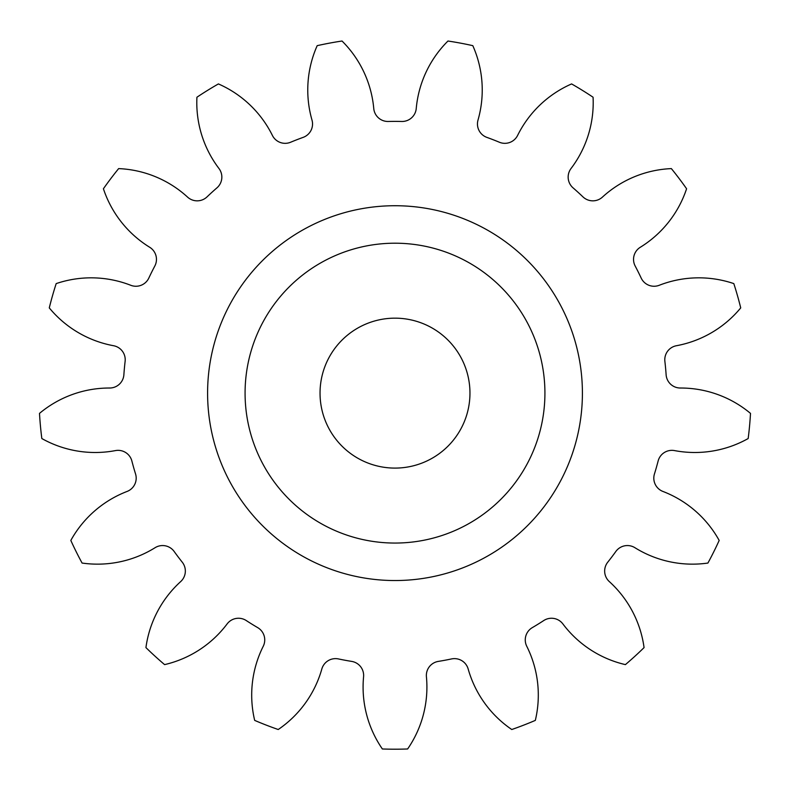 <?xml version="1.0" encoding="UTF-8"?>
<svg xmlns="http://www.w3.org/2000/svg" width="790" height="790" viewBox="0 0 790 790"><rect width="100%" height="100%" fill="white"/><g stroke="black" fill="none" stroke-linecap="round" stroke-linejoin="round"><path stroke-width="1.19" d="M544.922 393.134A149.922 149.922 0 0 0 395 243.202A149.922 149.922 0 0 0 245.078 393.134A149.922 149.922 0 0 0 395 543.056A149.922 149.922 0 0 0 544.922 393.134M207.592 393.134A187.408 187.408 0 0 0 395 580.541A187.408 187.408 0 0 0 582.408 393.134A187.408 187.408 0 0 0 395 205.726A187.408 187.408 0 0 0 207.592 393.134M320.039 393.134A74.961 74.961 0 0 0 395 468.095A74.961 74.961 0 0 0 469.961 393.134A74.961 74.961 0 0 0 395 318.163A74.961 74.961 0 0 0 320.039 393.134M311.991 120.06A14.24 14.24 0 0 1 303.113 137.391A271.74 271.74 0 0 0 290.621 142.239A14.24 14.24 0 0 1 272.382 135.406A108.971 108.971 0 0 0 218.405 83.928A356.073 356.073 0 0 0 196.927 97.229A108.971 108.971 0 0 0 218.948 168.487A14.24 14.24 0 0 1 216.934 187.862A271.74 271.74 0 0 0 207.029 196.888A14.24 14.24 0 0 1 187.566 197.105A108.971 108.971 0 0 0 118.638 168.606A356.073 356.073 0 0 0 103.411 188.761A108.971 108.971 0 0 0 149.685 247.26A14.24 14.24 0 0 1 154.81 266.042A271.74 271.74 0 0 0 148.836 278.041A14.24 14.24 0 0 1 130.755 285.279A108.971 108.971 0 0 0 56.189 283.6A356.073 356.073 0 0 0 49.276 307.893A108.971 108.971 0 0 0 113.562 345.724A14.24 14.24 0 0 1 125.116 361.395A271.74 271.74 0 0 0 123.882 374.737A14.24 14.24 0 0 1 109.642 388.018A108.971 108.971 0 0 0 39.5 413.387A356.073 356.073 0 0 0 41.831 438.539A108.971 108.971 0 0 0 115.439 450.596A14.24 14.24 0 0 1 131.881 461.034A271.74 271.74 0 0 0 135.544 473.921A14.24 14.24 0 0 1 127.062 491.449A108.971 108.971 0 0 0 70.823 540.439A356.073 356.073 0 0 0 82.081 563.053A108.971 108.971 0 0 0 155.077 547.707A14.24 14.24 0 0 1 174.175 551.499A271.74 271.74 0 0 0 182.253 562.194A14.24 14.24 0 0 1 180.673 581.598A108.971 108.971 0 0 0 145.933 647.602A356.073 356.073 0 0 0 164.597 664.617A108.971 108.971 0 0 0 227.115 623.932A14.24 14.24 0 0 1 246.292 620.575A271.74 271.74 0 0 0 257.688 627.625A14.24 14.24 0 0 1 263.228 646.299A108.971 108.971 0 0 0 254.676 720.391A356.073 356.073 0 0 0 278.228 729.516A108.971 108.971 0 0 0 321.826 669.002A14.24 14.24 0 0 1 338.495 658.939A271.74 271.74 0 0 0 351.668 661.398A14.24 14.24 0 0 1 363.578 676.803A108.971 108.971 0 0 0 382.37 748.979A356.073 356.073 0 0 0 407.63 748.979A108.971 108.971 0 0 0 426.422 676.803A14.24 14.24 0 0 1 438.332 661.398A271.74 271.74 0 0 0 451.505 658.939A14.24 14.24 0 0 1 468.174 669.002A108.971 108.971 0 0 0 511.772 729.516A356.073 356.073 0 0 0 535.324 720.391A108.971 108.971 0 0 0 526.772 646.299A14.24 14.24 0 0 1 532.312 627.625A271.74 271.74 0 0 0 543.708 620.575A14.24 14.24 0 0 1 562.885 623.932A108.971 108.971 0 0 0 625.404 664.617A356.073 356.073 0 0 0 644.067 647.602A108.971 108.971 0 0 0 609.327 581.598A14.24 14.24 0 0 1 607.747 562.194A271.74 271.74 0 0 0 615.825 551.499A14.24 14.24 0 0 1 634.923 547.707A108.971 108.971 0 0 0 707.919 563.053A356.073 356.073 0 0 0 719.177 540.439A108.971 108.971 0 0 0 662.938 491.449A14.24 14.24 0 0 1 654.456 473.921A271.74 271.74 0 0 0 658.119 461.034A14.24 14.24 0 0 1 674.561 450.596A108.971 108.971 0 0 0 748.169 438.539A356.073 356.073 0 0 0 750.5 413.387A108.971 108.971 0 0 0 680.358 388.018A14.24 14.24 0 0 1 666.118 374.737A271.74 271.74 0 0 0 664.884 361.395A14.24 14.24 0 0 1 676.438 345.724A108.971 108.971 0 0 0 740.724 307.893A356.073 356.073 0 0 0 733.811 283.6A108.971 108.971 0 0 0 659.245 285.279A14.24 14.24 0 0 1 641.164 278.041A271.74 271.74 0 0 0 635.19 266.042A14.24 14.24 0 0 1 640.315 247.26A108.971 108.971 0 0 0 686.589 188.761A356.073 356.073 0 0 0 671.362 168.606A108.971 108.971 0 0 0 602.434 197.105A14.24 14.24 0 0 1 582.971 196.888A271.74 271.74 0 0 0 573.066 187.862A14.24 14.24 0 0 1 571.052 168.487A108.971 108.971 0 0 0 593.073 97.229A356.073 356.073 0 0 0 571.595 83.928A108.971 108.971 0 0 0 517.618 135.406A14.24 14.24 0 0 1 499.379 142.239A271.74 271.74 0 0 0 486.887 137.391A14.24 14.24 0 0 1 478.009 120.06A108.971 108.971 0 0 0 472.805 45.662A356.073 356.073 0 0 0 447.969 41.021A108.971 108.971 0 0 0 416.241 108.516A14.24 14.24 0 0 1 401.705 121.472A271.74 271.74 0 0 0 388.295 121.472A14.24 14.24 0 0 1 373.759 108.516A108.971 108.971 0 0 0 342.031 41.021A356.073 356.073 0 0 0 317.195 45.662A108.971 108.971 0 0 0 311.991 120.06"/></g></svg>
